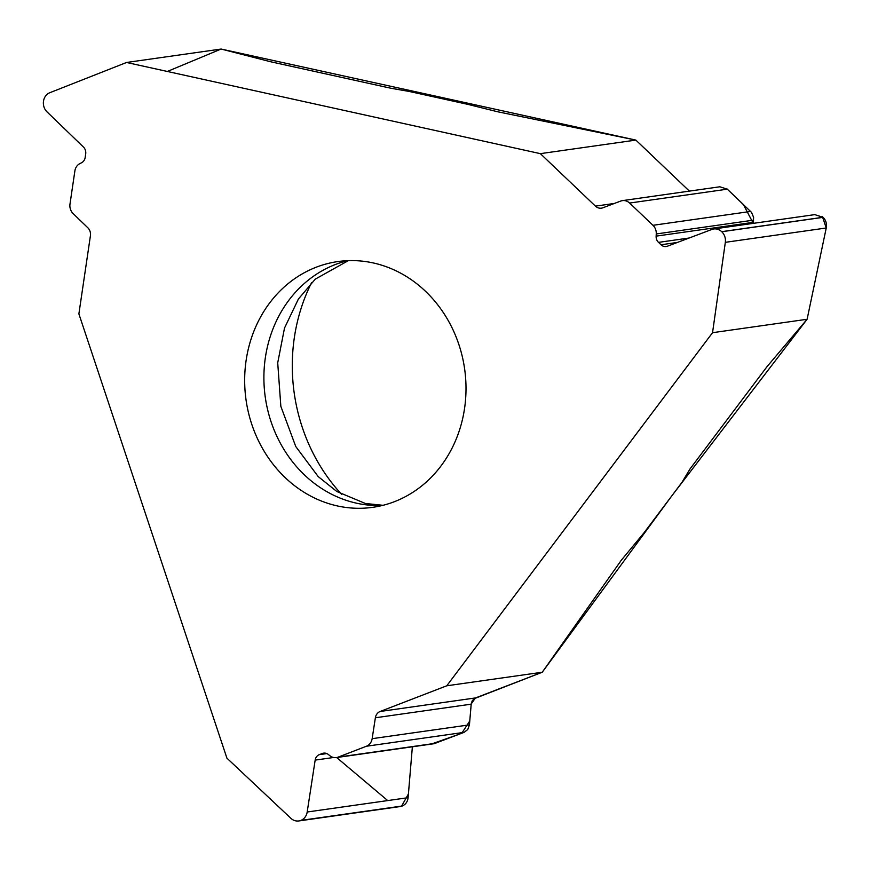 <?xml version="1.0" encoding="UTF-8"?>
<svg xmlns="http://www.w3.org/2000/svg" width="870" height="870" viewBox="0 0 870 870"><rect width="100%" height="100%" fill="white"/><g stroke="black" fill="none" stroke-linecap="round" stroke-linejoin="round"><path stroke-width="1.3" d="M719.805 186.789L622.442 200.622A10.157 9.026 -98.1 0 1 629.608 203.047L652.968 225.308A10.157 9.026 81.9 0 1 656.263 233.954L656.132 236.129A7.33 6.525 -98.1 0 0 658.514 242.371L661.015 244.764A7.33 6.525 -98.1 0 0 666.192 246.514A7.33 6.525 -98.1 0 0 667.431 246.199L711.834 229.462A11.277 10.038 81.9 0 1 713.737 228.973A11.277 10.038 81.9 0 1 721.698 231.67L721.763 231.735A11.277 10.038 -98.1 0 1 725.33 242.328L712.541 332.699L446.767 685.788L380.146 711.475A8.461 7.525 -98.1 0 0 375.372 717.772L372.153 738.673L469.441 724.851L471.257 703.558L472.247 700.796L474.15 698.708L542.249 672.238L446.767 685.788M712.541 332.699L807.11 319.268L768.09 365.378A18.052 5.481 -46.4 0 0 766.187 367.749L690.051 468.897L681.949 482.382L644.039 532.766L621.419 560.084L542.249 672.238M400.037 806.566L298.769 820.954A11.277 10.038 -98.1 0 1 290.863 818.3L226.918 758.151L78.887 313.885L90.426 235.716A8.461 7.525 -98.1 0 0 87.805 227.755L73.145 213.596A10.157 9.026 -98.1 0 1 69.991 204.048L74.885 170.901A10.157 9.026 81.9 0 1 79.844 163.625L81.595 162.733A7.33 6.525 -98.1 0 0 85.173 157.481L85.695 153.914A7.33 6.525 -98.1 0 0 83.422 147.019L47.002 111.86A11.277 10.038 81.9 0 1 43.5 101.246L43.511 101.148A11.277 10.038 -98.1 0 1 49.829 92.709L126.552 62.477L221.121 49.046L269.526 61.465A18.052 2.61 -171.6 0 0 272.158 62.096L390.706 88.207L409.194 91.448L468.234 104.454L497.564 111.751L635.861 140.092L540.368 153.653L595.45 206.136A8.461 7.525 -98.1 0 0 601.42 208.169A8.461 7.525 -98.1 0 0 602.845 207.799L620.723 201.057A10.157 9.026 -98.1 0 1 622.442 200.622M126.552 62.477L540.368 153.653M814.788 214.629L823.118 217.348C825.945 220.24 826.978 223.786 826.239 227.994L807.11 319.268M635.861 140.092L689.399 191.117M629.608 203.047L727.298 189.181L719.86 186.789M727.298 189.181L751.549 212.421L753.605 217.359L753.279 223.362M401.538 806.24L408.421 793.962L412.369 746.786L408.095 797.681C407.617 801.738 405.648 804.522 402.179 806.011L400.113 806.555M434.021 743.719L336.396 757.574A10.157 9.026 81.9 0 0 338.169 757.117L366.422 746.232L464.112 732.355L467.799 729.473L469.441 724.851M464.112 732.355L434.076 743.709M337.397 505.938A124.105 110.381 -98.1 0 0 372.784 507.319A124.105 110.381 -98.1 0 0 464.623 368.923A124.105 110.381 -98.1 0 0 337.897 261.565A124.105 110.381 -98.1 0 0 244.666 380.114A124.105 110.381 -98.1 0 0 337.397 505.938M298.769 820.954A11.277 10.038 -98.1 0 0 300.737 820.432L402.092 806.044M336.396 757.574A10.157 9.026 81.9 0 1 329.915 755.747L328.305 754.464A7.33 6.525 -98.1 0 0 323.618 753.148A7.33 6.525 -98.1 0 0 322.346 753.474L319.312 754.649A7.33 6.525 -98.1 0 0 315.168 760.108L307.186 812.004A11.277 10.038 81.9 0 1 300.824 820.41L300.737 820.432M366.422 746.232A10.157 9.026 -98.1 0 0 372.153 738.673M341.649 494.377A173.772 154.555 81.9 0 1 311.58 282.663M822.465 216.76L826.239 227.994L807.11 319.268L671.77 495.922L542.249 672.238L475.596 697.914L380.146 711.475M475.39 698.012L471.203 703.982M471.181 704.167L469.778 720.958L461.731 733.29L432.205 743.763M387.715 800.574L336.679 757.542M167.323 71.46L221.121 49.046L635.861 140.092L689.377 191.117M727.07 188.964L743.339 204.461L753.289 223.362M347.576 260.674A124.105 110.381 -98.1 0 0 263.991 382.844A124.105 110.381 -98.1 0 0 356.624 503.208A124.105 110.381 -98.1 0 0 382.332 505.481M315.168 760.108L333.612 757.487M319.312 754.649L326.815 753.583M322.346 753.474L324.945 753.105M338.169 757.117L435.859 743.241M375.372 717.772L471.192 704.167M300.824 820.41L402.179 806.011M307.186 812.004L408.095 797.681M661.015 244.764L677.425 242.436M658.514 242.371L689.116 238.021M656.132 236.129L753.344 222.328M656.263 233.954L753.616 220.132M652.968 225.308L750.658 211.443M595.45 206.136L614.383 203.45M725.33 242.328L826.239 227.994M721.763 231.735L823.118 217.348M721.698 231.67L823.053 217.282M348.315 260.652L315.266 279.139L298.399 299.041L284.512 328.055L277.715 362.844L280.847 406.355L295.746 446.506L318.17 476.553L336.82 491.506L365.389 503.491L383.05 505.296M814.733 214.629L713.737 228.973"/></g></svg>
